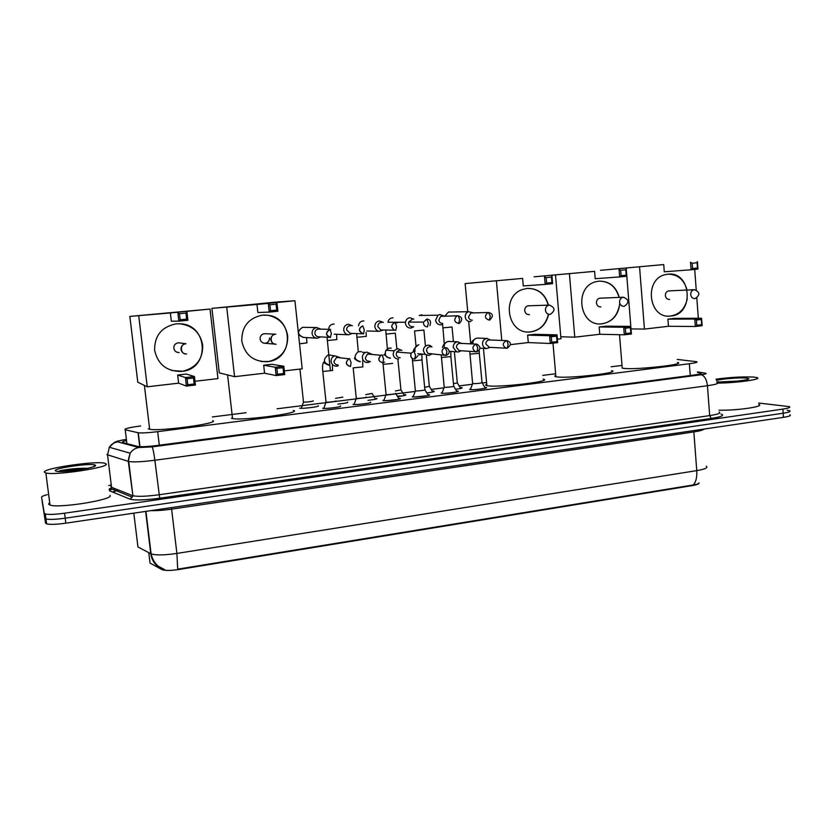 <?xml version="1.0" encoding="UTF-8"?>
<svg xmlns="http://www.w3.org/2000/svg" width="832" height="832" viewBox="0 0 832 832"><rect width="100%" height="100%" fill="white"/><g stroke="black" fill="none" stroke-linecap="round" stroke-linejoin="round"><path stroke-width="1.25" d="M340.184 406.484L340.267 406.016C343.585 406.692 325.853 409.011 322.847 408.294L322.681 408.252M370.302 402.667L370.323 402.199C373.911 402.834 356.127 405.142 353.122 404.414L353.018 404.394M398.694 398.32L399.911 398.434C403.749 399.048 385.913 401.336 382.918 400.608L384.166 399.755M427.846 394.628L429.104 394.742C432.858 395.356 415.314 397.571 412.266 396.864L413.473 396.022M456.602 390.998L457.85 391.113C461.5 391.716 444.413 393.848 441.199 393.182L442.322 392.35M484.91 387.421L486.158 387.535C489.705 388.128 473.054 390.187 469.674 389.563L470.714 388.731M317.959 406.245L318.063 405.787C321.318 406.484 302.858 408.897 299.822 408.169L299.624 408.117M347.641 402.511L347.693 402.043C348.431 402.626 345.166 403.322 337.886 404.123M376.875 398.83L376.865 398.362C377.811 398.892 374.858 399.547 368.004 400.338M403.832 394.618L405.621 394.742C406.661 395.221 403.998 395.834 397.634 396.594M432.182 391.05L433.971 391.175C435.022 391.612 432.63 392.194 426.795 392.912M460.127 387.546L461.906 387.67C462.946 388.066 460.824 388.606 455.551 389.282M140.67 425.963C128.814 427.586 123.656 428.865 125.216 429.801L138.268 432.754C141.783 433.16 148.252 432.806 157.674 431.662L689.364 363.74C695.708 362.877 698.142 362.201 696.644 361.702L677.196 359.424M148.751 552.646L150.02 563.056L161.99 569.629C165.204 570.752 170.986 570.69 179.327 569.442L692.162 485.618C696.946 484.786 699.244 483.87 699.046 482.893M622.003 365.425L611.187 366.777M555.63 373.766L542.766 375.388M486.595 382.45L482.238 383.001M472.378 384.238L459.129 385.902M443.986 387.806L431.184 389.418M415.147 391.435L277.056 408.803M246.095 412.703L212.347 416.946M758.711 403.042L789.37 406.63C790.774 407.378 788.622 408.2 782.912 409.084L64.574 513.209C55.234 514.478 48.807 514.738 45.313 513.968L44.283 513.271L44.918 518.211L42.193 501.727L44.918 518.211L45.947 518.929L44.918 518.211L45.562 523.13L41.6 497.203C41.6 496.496 43.493 495.643 47.289 494.645M64.574 513.209L65.208 518.19C55.879 519.47 49.452 519.719 45.947 518.929C49.452 519.719 55.879 519.47 65.208 518.19L783.193 413.223L65.208 518.19L65.842 523.172C56.514 524.451 50.097 524.69 46.592 523.869L45.562 523.13M787.238 410.218L789.641 410.717C791.045 411.497 788.892 412.329 783.193 413.223C788.892 412.329 791.045 411.497 789.641 410.717M110.75 489.674L115.783 488.956M162.427 569.078C155.802 566.197 151.913 561.07 150.758 553.696L151.102 553.862C155.875 555.381 164.476 555.235 176.894 553.436L177.705 569.161L693.274 484.952C696.623 484.526 698.526 483.85 698.984 482.924M789.911 414.804C791.326 415.605 789.173 416.447 783.463 417.352L65.842 523.172M108.774 485.472L110.698 485.202M44.283 513.271L41.6 497.203M126.526 440.523C122.73 441.449 121.524 442.125 122.897 442.562L137.831 446.482C141.367 446.971 147.846 446.638 157.269 445.474L693.649 375.086C699.982 374.202 702.395 373.474 700.887 372.913L697.434 372.33M716.009 379.174C730.09 377.291 742.56 376.584 753.407 377.052L756.933 377.582C763.433 379.194 735.894 383.105 717.704 383.084M716.518 380.432C721.032 378.934 739.274 377.447 745.95 378.05L748.436 378.498C752.315 379.891 726.253 382.741 717.725 381.836L716.872 381.742M737.703 381.077L719.534 381.94M758.794 404.342C765.45 406.463 737.038 410.675 719.014 410.186M732.919 381.514L720.866 381.971M44.377 472.17C42.422 468.406 95.982 460.585 104.728 463.237L106.09 463.892C110.614 467.241 55.255 475.706 45.864 472.982L44.377 472.17M110.001 495.342C114.608 499.47 59.488 508.56 50.014 505.097L48.506 504.088L49.691 502.632M95.493 465.306C98.072 467.449 64.126 472.763 56.732 471.318L55.255 470.704C53.664 468.208 90.636 462.925 94.983 464.984L95.493 465.306M87.672 468.291C77.99 468.156 68.879 468.967 60.33 470.704L58.292 471.463M85.81 468.676C75.92 468.738 67.423 469.414 60.33 470.704M80.267 469.654L61.152 471.515M677.435 362.461C687.44 364.208 638.248 369.814 624.489 368.451L622.222 368.16L622.128 366.974M671.008 316.025L670.384 316.087C648.357 318.906 643.708 278.606 665.704 274.56L667.815 274.206C691.392 270.889 694.616 314.371 671.008 316.025M663.728 264.566L600.538 270.306L663.728 264.566L664.279 271.794L691.09 269.766L690.529 262.246L692.182 263.224L697.081 262.735L697.393 261.57L697.954 269.079L691.09 269.766L692.578 268.497L697.476 268.008L697.954 269.079M639.558 266.937L644.446 329.077L668.46 326.29L667.909 319.134L674.513 318.375L701.584 318.261L702.135 325.707L695.323 326.498L668.46 326.29M698.329 318.282L696.821 297.97M696.228 289.962L694.699 269.402M631.041 328.91L644.446 329.077M697.081 262.735L697.476 268.008M692.182 263.224L692.578 268.497M702.135 325.707L701.667 324.709L696.79 325.281L695.323 326.498L694.762 319.051L667.909 319.134M696.79 325.281L696.405 320.05L694.762 319.051L701.584 318.261L701.282 319.488L696.405 320.05M701.667 324.709L701.282 319.488M669.219 290.857L668.606 290.898C666.453 291.502 665.371 293.051 665.361 295.568C665.808 298.199 667.212 299.489 669.573 299.437M668.158 274.175C677.82 274.373 684.112 279.656 687.034 290.035M687.232 298.865C684.965 308.974 679.255 314.714 670.114 316.087L669.157 316.129M611.51 370.656C622.326 372.486 570.211 378.602 557.419 376.958L555.89 376.73C554.497 376.407 554.455 375.981 555.776 375.43M619.767 303.254C618.53 314.839 612.726 321.693 602.368 323.804L601.484 323.877C579.176 326.446 573.778 286.822 595.858 281.746L598.874 281.164C609.315 281.039 616.106 286.458 619.268 297.44M594.578 271.346L534.113 276.817L594.578 271.346L595.192 278.72L619.653 276.931L619.039 269.256L620.682 270.265L625.799 269.755L626.194 268.559L626.798 276.214L619.653 276.931L621.119 275.652L626.226 275.142L626.798 276.214M569.421 273.822L574.777 337.168L599.758 334.266L599.165 326.966L606.029 326.186L630.802 326.394L631.405 333.986L624.302 334.818L599.758 334.266M631.145 330.626L626.194 268.247M560.789 336.773L574.777 337.168M625.799 269.755L626.226 275.142M620.682 270.265L621.119 275.652M631.405 333.986L630.843 332.977L625.768 333.57L624.302 334.818L623.698 327.215L599.165 326.966M625.768 333.57L625.342 328.234L623.698 327.215L630.802 326.394L630.417 327.652L625.342 328.234M630.843 332.977L630.417 327.652M600.496 298.137L599.716 298.199C597.522 298.844 596.43 300.435 596.44 302.952C596.929 305.646 598.406 306.956 600.87 306.883M599.31 281.133C609.419 281.341 615.982 286.77 619.008 297.419M619.185 306.446C616.772 316.774 610.782 322.587 601.234 323.877L600.215 323.908M543.098 379.153C554.767 381.077 499.356 387.764 487.708 385.788L486.886 385.653C485.358 385.31 485.316 384.842 486.762 384.249M548.621 314.267C546.27 324.324 540.374 330.2 530.941 331.885L529.454 331.999C507.603 333.902 501.072 296.681 522.163 289.619L527.114 288.413C538.096 288.278 545.22 293.873 548.475 305.209M522.6 278.408L465.13 283.577L522.6 278.408L523.266 285.917L545.178 284.409L544.492 276.578L546.146 277.607L551.47 277.077L551.959 275.85L552.625 283.66L545.178 284.409L546.614 283.098L551.949 282.568L552.625 283.66M496.402 280.977L501.779 340.434M510.359 344.646L528.268 342.566L527.613 335.13L534.768 334.308L557.024 334.87L557.69 342.618L550.285 343.481L528.268 342.566M557.398 339.186L560.966 338.77L555.516 275.184M465.13 283.577L467.75 311.698M468.655 321.433L470.735 343.834M551.47 277.077L551.949 282.568M546.146 277.607L546.614 283.098M557.69 342.618L557.014 341.598L551.72 342.222L550.285 343.481L549.609 335.722L527.613 335.13M551.72 342.222L551.252 336.773L549.609 335.722L557.024 334.87L556.546 336.159L551.252 336.773M557.014 341.598L556.546 336.159M528.996 305.718L527.925 305.822C525.751 306.55 524.68 308.162 524.711 310.638C525.242 313.425 526.822 314.756 529.433 314.621M527.696 288.361C538.356 288.631 545.22 294.299 548.278 305.354M548.371 314.413C545.73 325.052 539.344 330.918 529.235 331.989L528.372 331.999M293.322 410.426C303.618 412.734 242.882 420.94 232.544 418.548L231.483 418.257M267.478 361.722C253.427 361.826 244.847 354.91 241.758 340.964C241.686 326.664 248.56 318.053 262.361 315.151L268.122 315.297C293.228 317.97 294.039 357.968 269.152 361.462L267.478 361.722M256.984 304.46L294.923 300.737L275.714 302.13L211.931 308.37L256.984 304.46L257.868 312.51L269.214 312.114L268.299 303.69L269.922 304.814L276.11 304.2L276.952 302.838L277.867 311.241L269.214 312.114L270.566 310.721L276.744 310.107L277.867 311.241M226.751 307.424L234.562 376.678L264.566 373.194L263.682 365.217L271.929 364.281L283.837 366.257L284.742 374.577L276.151 375.575L264.566 373.194M284.346 370.895L302.214 368.815L294.923 300.737M211.931 308.37L219.284 372.861L234.562 376.678M276.11 304.2L276.744 310.107M269.922 304.814L270.566 310.721M284.742 374.577L283.639 373.526L277.503 374.244L276.151 375.575L275.246 367.245L263.682 365.217M277.503 374.244L276.869 368.399L275.246 367.245L283.837 366.257L283.005 367.692L276.869 368.399M283.639 373.526L283.005 367.692M265.169 333.684L264.857 333.674C261.695 333.996 260.104 335.764 260.083 338.978C260.634 341.723 262.298 343.158 265.075 343.262C268.05 342.774 269.526 341.016 269.526 337.969M264.046 315.047L267.998 315.297C279.188 317.762 285.75 324.667 287.695 336.024C287.986 349.367 281.778 357.843 269.038 361.442L261.165 361.556M212.774 420.628C220.771 423.176 160.004 431.59 149.666 429.26L148.273 428.802M181.615 371.436C166.92 371.582 157.914 364.541 154.617 350.293C154.482 335.681 161.616 326.872 176.041 323.866L179.837 323.783C207.896 324.147 210.444 368.108 182.718 371.29L181.615 371.436M170.373 312.957L210.028 309.067L129.844 316.41L170.373 312.957L171.34 321.183L178.859 321.183L177.85 312.572L179.462 313.716L185.942 313.082L186.919 311.678L187.918 320.268L178.859 321.183L180.17 319.769L186.649 319.114L187.918 320.268M138.757 316.056L147.254 386.807L178.62 383.167L177.663 375.024L186.274 374.046L194.449 376.532L195.437 385.029L186.441 386.09L178.62 383.167M195 381.264L217.963 378.602L210.028 309.067M129.844 316.41L137.79 382.2L147.254 386.807M185.942 313.082L186.649 319.114M179.462 313.716L180.17 319.769M195.437 385.029L194.189 383.978L187.751 384.727L186.441 386.09L185.442 377.562L177.663 375.024M187.751 384.727L187.054 378.747L185.442 377.562L194.449 376.532L193.492 377.998L187.054 378.747M194.189 383.978L193.492 377.998M180.149 342.992L178.558 342.784C175.386 343.231 173.805 345.041 173.815 348.213C174.429 351.073 176.207 352.518 179.161 352.581L176.613 352.102M178.849 323.742L179.764 323.783C192.639 325.468 200.273 332.592 202.675 345.124C202.998 359.07 196.321 367.775 182.634 371.27L171.538 370.479M473.262 312.77L468.406 311.678C466.211 312.686 465.15 314.465 465.234 317.023C465.816 320.091 467.563 321.61 470.475 321.61L470.943 321.537M472.222 312.79L470.912 312.967L468.541 316.867C468.957 319.082 470.226 320.195 472.347 320.185M453.44 383.739L457.309 382.855L454.366 351.707M443.778 315.921L439.951 314.538L438.006 315.203L435.594 320.195C436.186 323.284 437.965 324.823 440.929 324.813L441.761 324.646M442.593 315.942L440.669 316.368L438.807 320.05C439.244 322.286 440.534 323.409 442.676 323.398M424.642 387.317L429.333 386.339L426.327 355.243M403.104 395.834L397.301 396.146M413.806 319.145L409.895 317.72C407.42 318.157 405.943 319.686 405.475 322.275L405.475 323.43C406.078 326.539 407.888 328.089 410.904 328.078L413.702 326.768M412.485 319.145L408.658 322.078L408.595 323.284C409.032 325.541 410.342 326.664 412.526 326.664M395.408 390.957L400.93 389.875L397.873 358.987M383.354 322.41L379.34 320.954C376.334 321.589 374.837 323.502 374.847 326.706C375.253 329.202 376.626 330.741 378.976 331.334L383.282 330.013M381.888 322.41L381.118 322.41C378.945 322.868 377.863 324.262 377.874 326.581L380.671 329.898L382.179 329.93M365.726 394.628L372.112 393.474M352.404 325.749L348.265 324.23C345.218 324.875 343.699 326.81 343.72 330.044C344.24 332.904 345.904 334.485 348.712 334.776L352.217 333.434M350.792 325.728L349.939 325.718C347.724 326.186 346.622 327.59 346.632 329.93L350.158 333.362L363.594 333.809L364.26 329.878L362.794 325.894C358.29 328.671 358.363 331.313 363.022 333.83C358.478 330.741 358.415 328.089 362.804 325.894L362.804 325.894M335.577 398.351L342.857 397.124M303.378 401.866L303.493 402.074C305.094 402.428 314.839 401.18 313.144 400.837M320.923 329.129L316.68 327.569C313.581 328.224 312.042 330.179 312.062 333.434C312.645 336.43 314.423 338.021 317.387 338.208L320.663 336.898M330.262 329.368L318.219 329.077C315.973 329.555 314.86 330.97 314.87 333.33C315.286 335.473 316.545 336.627 318.666 336.794L329.982 337.376M472.607 383.438L472.732 383.687C477.776 383.625 480.865 383.25 482.009 382.554L479.315 353.434M490.651 339.997L486.762 338.478C483.933 339.113 482.518 340.974 482.508 344.084C482.893 346.559 484.224 348.057 486.512 348.566L490.298 347.37M506.376 340.652C502.289 343.148 502.237 345.675 506.241 348.244L507.083 348.254L508.165 344.521L506.906 340.642L488.946 339.966C486.897 340.423 485.867 341.775 485.867 344.032L489.33 347.318M444.205 387.005L444.298 387.265C446.118 387.608 455.707 386.422 453.669 386.11L450.882 356.772M461.51 343.377L457.517 341.806C454.636 342.441 453.201 344.323 453.201 347.454L456.643 351.832L458.474 351.988L461.126 350.761M476.351 344.115L459.597 343.314C457.506 343.782 456.466 345.145 456.466 347.412L459.046 350.615L460.346 350.698M426.837 395.782L414.617 396.978M415.355 390.634L415.407 390.894C417.134 391.258 426.982 390.031 424.882 389.709L422.011 360.152M431.933 346.861L429.905 345.436L427.794 345.186C424.871 345.831 423.405 347.734 423.415 350.875L425.173 354.318L428.782 355.451L431.434 354.245M430.924 346.798L429.759 346.726C427.638 347.194 426.587 348.566 426.587 350.854L427.991 353.465L431.746 353.756M397.675 399.485L385.268 400.722M386.038 394.337L386.079 394.576C387.754 394.961 397.779 393.702 395.647 393.37M401.846 350.366L397.582 348.618L394.014 350.823L393.141 354.359C393.754 357.469 395.574 358.998 398.601 358.966M400.722 350.282L399.433 350.189L396.698 352.04L396.219 354.349C396.656 356.606 397.977 357.718 400.171 357.687M356.221 398.102L356.294 398.33C357.978 398.715 367.973 397.436 365.986 397.103M371.28 353.954L366.87 352.113L365.487 352.477C363.293 353.579 362.253 355.389 362.367 357.906C362.991 361.036 364.853 362.575 367.931 362.534L370.365 361.546M370.032 353.839L367.484 354.026L365.342 357.906C365.789 360.173 367.141 361.296 369.377 361.265M325.926 401.918L326.03 402.147C327.714 402.522 337.678 401.242 335.847 400.889M340.215 357.614L334.828 355.826C332.238 356.782 330.99 358.675 331.074 361.504C331.718 364.655 333.611 366.215 336.742 366.174L338.239 365.758M338.863 357.458L336.596 357.417L333.944 361.525C334.412 363.813 335.785 364.936 338.052 364.905M179.327 569.442L179.265 568.87M161.793 569.525L161.689 568.693M690.248 375.534L689.364 363.74M159.297 445.203L157.674 431.662M139.724 446.68L138.029 432.702M126.901 443.612L125.216 429.801M706.264 466.19C708.323 467.678 705.151 469.154 696.758 470.621L693.846 431.933L171.61 509.142L176.894 553.436L696.758 470.621C697.133 477.298 695.968 482.082 693.274 484.952M133.817 513.146L137.956 546.978L150.758 553.696L145.621 511.399M783.463 417.352L782.912 409.084M171.454 507.593L171.61 509.142C163.467 510.318 156.551 510.806 150.862 510.63M704.059 429.062C703.248 430.061 699.847 431.018 693.846 431.933L693.836 430.57M126.391 439.4C120.318 440.315 117.27 441.095 117.25 441.73L138.85 447.522L152.069 446.888L701.085 374.743C705.702 374.088 707.179 373.578 705.515 373.204L697.403 371.914M717.007 382.626C719.035 383.469 715.853 384.498 707.45 385.705L154.856 460.242C142.21 461.843 133.494 462.259 128.721 461.49L106.891 454.594M110.854 486.481L111.55 487.282L107.546 454.958L109.325 447.252C111.332 444.267 114.088 442.478 117.593 441.896M720.98 414.086C724.901 415.324 721.656 416.77 711.266 418.423L159.713 498.202C144.737 500.188 134.774 500.479 129.834 499.086L109.429 490.745M112.455 491.982L115.086 491.13M701.085 374.743C704.506 375.638 706.628 379.288 707.45 385.705L709.665 415.605C718.037 414.315 721.198 413.13 719.15 412.058M126.381 439.348L117.218 441.178L114.182 442.541L109.325 447.252L130.166 453.211L128.294 461.375L132.912 495.726C137.706 496.766 146.401 496.444 159.006 494.759L709.665 415.605L711.266 418.423M109.398 490.506L111.342 488.769L111.55 487.282L132.475 495.581L132.257 497.151L129.834 499.086M152.069 446.888C152.953 448.334 153.878 452.785 154.856 460.242L159.713 498.202M109.294 489.642L111.342 488.769L132.257 497.151L132.912 495.726L128.721 461.49C127.993 461.282 128.482 458.526 130.166 453.211C132.278 450.05 135.169 448.157 138.85 447.522M700.419 373.818L700.346 372.798M694.938 298.605C692.557 298.594 691.142 297.253 690.706 294.58C690.716 291.97 691.839 290.347 694.054 289.734L694.637 289.682M624.01 306.332C621.525 306.332 620.048 304.959 619.58 302.234C619.58 299.614 620.703 297.97 622.97 297.294L623.688 297.222M550.087 314.392C547.487 314.392 545.938 312.998 545.438 310.211C545.407 307.632 546.52 305.968 548.766 305.198L549.307 305.115C555.173 307.466 555.516 310.554 550.316 314.35L550.264 314.361M527.925 305.822L549.734 305.094M275.246 334.246L275.267 334.246C269.298 334.662 270.119 344.822 276.068 344.23C273.187 344.115 271.45 342.628 270.878 339.758C270.847 336.7 272.303 334.859 275.246 334.246M185.578 343.772L185.588 343.772C179.348 344.24 180.388 354.744 186.586 353.974C183.508 353.922 181.657 352.404 181.012 349.43C180.97 346.299 182.489 344.417 185.578 343.772M489.382 320.143L489.674 320.081C493.563 316.233 493.199 313.706 488.582 312.489L487.791 312.666C484.255 316.087 484.744 318.583 489.258 320.154L490.318 316.306L488.582 312.489L470.912 312.967M442.759 327.881L452.026 326.986M449.519 311.844L448.448 312.094L444.59 316.316M458.754 323.471L459.378 323.315C462.914 319.758 462.426 317.242 457.933 315.754L456.57 316.191C453.617 319.8 454.303 322.234 458.64 323.482L459.607 319.613L458.338 315.734M414.554 330.97L423.883 330.065M421.886 314.818L419.224 315.463L438.006 315.203M427.201 319.062L423.509 322.109C423.322 325.114 424.653 326.706 427.502 326.872L428.366 322.982L426.764 319.072C430.362 319.488 431.392 321.672 429.863 325.603M385.913 334.1L395.314 333.185M393.089 317.866L391.924 317.907C389.698 318.438 388.388 319.883 387.993 322.234L405.475 322.275M397.28 322.941L395.044 322.452C390.822 324.771 390.666 327.361 394.566 330.221L395.824 330.314L396.594 326.404L395.065 322.452L397.28 322.941M356.824 337.293L366.309 336.357L366.09 332.467M363.865 320.954L362.596 320.996C360.142 321.61 358.8 323.222 358.571 325.832M327.267 340.527L336.877 339.581M334.183 324.106L332.8 324.137C330.169 324.813 328.817 326.539 328.723 329.326M330.678 329.378L329.971 329.389C325.343 332.332 325.499 335.005 330.429 337.397L331.365 333.424L329.992 329.389L330.678 329.378M316.94 327.548L302.515 327.319C296.91 331.271 297.242 334.641 303.514 337.428L316.566 338.156M299.541 343.814L306.977 342.857M507.083 348.254L488.821 347.287M469.872 354.151L479.294 353.267L479.18 350.511M471.141 343.855C471.817 341.266 473.647 339.373 476.653 338.166L476.736 338.166C473.98 338.978 472.701 340.902 472.888 343.949M476.954 351.78C480.917 349.326 480.906 346.778 476.913 344.146L476.081 344.136C472.077 346.362 471.879 348.889 475.509 351.697L476.819 351.801L477.807 348.046L476.081 344.136M441.386 357.5L450.871 356.595L450.84 351.458M457.964 341.775L448.011 341.422C445.058 342.326 443.789 344.386 444.184 347.61M446.17 355.378C449.862 353.59 450.143 351.104 447.034 347.932L445.276 347.672C441.74 349.17 441.126 351.499 443.446 354.671L446.035 355.399L446.94 351.624L445.276 347.672M412.443 360.901L421.99 359.975L421.897 354.879M420.399 354.692L422.011 354.068M413.327 351.229C413.546 349.242 415.355 347.079 418.766 344.729L418.818 344.729C415.678 345.738 414.419 347.932 415.043 351.322M419.297 354.754L420.098 354.734M414.731 359.06C411.528 358.935 410.322 356.98 411.122 353.194L413.951 351.27L415.532 355.274L414.71 359.06C411.258 358.644 410.062 356.689 411.122 353.194L396.698 352.04M383.042 364.364L392.662 363.418M391.186 348.161L389.168 348.088L385.986 350.199C384.27 354.858 385.767 357.51 390.489 358.166M382.886 362.783C378.466 361.618 377.811 359.112 380.921 355.264L382.075 354.931L383.594 358.977L382.866 362.783C378.227 361.431 377.582 358.925 380.921 355.264L367.484 354.026M353.163 367.879L362.898 366.912M361.244 351.614L357.989 351.811C353.454 356.522 354.255 359.809 360.391 361.66M350.49 366.579C345.675 364.718 345.166 362.128 348.962 358.81L349.658 358.665L351.094 362.742L350.47 366.579C345.53 364.926 345.03 362.336 348.962 358.81L336.596 357.417M322.795 371.446L332.654 370.469M330.855 355.15L327.933 355.077C322.681 359.632 323.315 363.012 329.815 365.206L327.059 337.23M161.99 569.629L161.886 568.797M139.963 446.69L138.268 432.754M164.871 569.816L158.028 566.03C154.492 562.806 152.183 558.75 151.102 553.862L145.943 511.358M46.592 523.869L45.313 513.968M111.571 487.729L109.221 489.029M112.746 492.097L114.951 491.317M115.138 491.254L118.643 490.287M700.939 373.62L700.887 372.913M747.656 379.382L748.436 378.498M93.704 466.638L94.983 464.984M45.864 472.982L50.014 505.097M619.518 334.703L622.222 368.16M695.178 298.574C700.336 294.944 700.045 291.98 694.314 289.702L668.606 290.898M552.989 343.169L555.89 376.73M624.229 306.301C629.418 302.598 629.106 299.582 623.314 297.242L599.716 298.199M483.454 348.39L486.886 385.653M227.594 374.93L232.544 418.548M264.857 333.674L275.85 334.214M263.765 343.148L274.706 344.105M144.394 385.414L149.666 429.26M178.558 342.784L185.973 343.751M444.298 343.99L442.624 324.293M448.448 312.094L468.406 311.678M457.392 383.053L460.689 388.471M453.409 341.567L452.036 327.09M416.042 346.206L414.565 331.074M457.933 315.754L440.669 316.368M429.426 386.537L432.754 391.997M425.339 345.041L423.894 330.169M401.024 390.073L404.394 395.574M387.379 348.785L385.746 330.065M426.764 319.072L423.509 322.109L408.658 322.078M396.833 348.566L395.325 333.289M372.185 393.671L375.596 399.204M356.626 333.601L358.29 351.686M366.87 330.99L378.976 331.334M395.065 322.452C390.998 324.542 390.832 327.132 394.566 330.221L380.671 329.898M334.214 334.194L348.712 334.776M330.408 370.49L329.857 365.227M336.596 334.287L336.825 339.581M303.15 337.428L298.574 334.818M299.946 369.075L303.493 402.074L301.246 408.273M306.602 337.605L306.883 342.846M330.429 337.397C325.478 335.639 325.322 332.966 329.992 329.389M506.906 340.642C511.41 342.306 511.524 344.843 507.239 348.234M472.597 383.666L470.382 389.626M472.628 383.666L469.747 351.333M480.095 348.192L486.512 348.566M482.092 382.762L485.399 388.222M477.641 338.104L487.396 338.458M444.194 387.244L441.99 393.266M444.226 387.254L441.251 355.025M448.978 341.349L447.938 341.422C444.808 343.013 442.988 345.041 442.468 347.506M449.332 351.322L456.643 351.832M476.819 351.801L459.046 350.615M453.762 386.318L457.09 391.81M415.345 390.884L413.14 396.958M424.975 389.927L428.345 395.46M415.386 390.884L412.298 358.457M420.358 354.692L421.949 354.068M417.799 353.735L425.173 354.318M446.035 355.399L427.991 353.465M418.018 355.649L414.856 359.05M386.038 394.576L383.822 400.702M395.741 393.588L399.152 399.162M394.014 350.823L385.986 350.199L389.126 348.088L391.123 348.161M386.079 394.576L382.918 362.783M389.636 358.186C386.433 356.772 384.758 355.42 384.602 354.13L383.698 355.118M384.592 362.118L383.001 362.773M365.487 352.477L362.378 352.206M362.825 359.59L362.71 360.745M362.658 361.92L362.856 366.912M356.262 398.33L354.047 404.508M356.294 398.33L353.184 368.066M359.486 361.681C356.554 360.464 354.848 359.299 354.359 358.176M334.828 355.826L331.386 355.451M332.332 365.56L332.582 370.458M325.998 402.147L323.773 408.387M326.03 402.147L322.816 371.644C322.244 366.798 322.556 363.626 323.752 362.138C324.054 362.939 325.749 363.969 328.848 365.227"/></g></svg>
